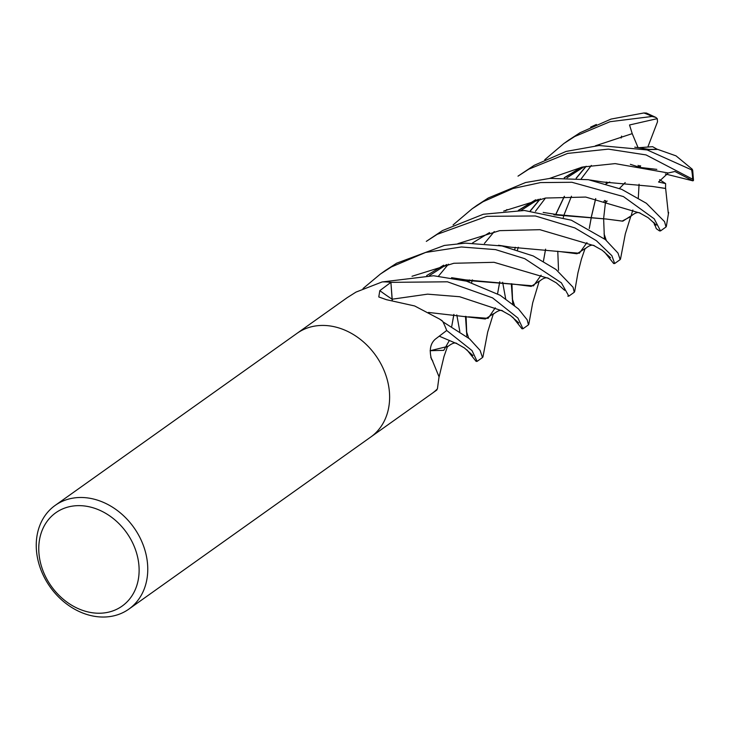 <?xml version="1.0" encoding="UTF-8"?>
<svg xmlns="http://www.w3.org/2000/svg" width="730" height="730" viewBox="0 0 730 730"><rect width="100%" height="100%" fill="white"/><g stroke="black" fill="none" stroke-linecap="round" stroke-linejoin="round"><path stroke-width="1.09" d="M432.178 360.082L439.04 376.799L437.416 388.853A63.61 51.337 54.6 0 1 431.968 393.488L370.922 436.914M432.78 361.012L431.521 359.324C429.058 350.263 430.317 343.556 435.299 339.185L446.687 330.498A63.61 51.337 54.6 0 0 442.699 321.373L439.57 319.065L414.658 305.961L386.425 299.683L378.779 296.955L379.81 290.64L390.915 282.355L392.101 299.2A13.742 11.087 -125.4 0 0 392.202 300.194M297.174 333.236L347.234 297.63L356.012 292.091L382.191 281.917A63.61 51.337 54.6 0 1 390.915 282.355M61.065 501.902A63.61 51.337 54.6 0 1 136.218 531.048A63.61 51.337 54.6 0 1 128.882 609.094A63.61 51.337 54.6 0 1 122.941 612.616A63.61 51.337 54.6 0 1 47.788 583.471A63.61 51.337 54.6 0 1 55.133 505.425A63.61 51.337 54.6 0 1 61.065 501.902M302.923 329.851A63.61 51.337 54.6 0 0 296.991 333.373A63.61 51.337 54.6 0 1 302.923 329.851A63.61 51.337 54.6 0 1 378.076 358.996A63.61 51.337 54.6 0 1 370.74 437.042L128.882 609.094M61.101 509.613A57.25 46.2 54.6 0 1 130.697 539.151A57.25 46.2 54.6 0 1 116.782 609.258A57.25 46.2 54.6 0 1 47.185 579.72A57.25 46.2 54.6 0 1 61.101 509.613M439.57 319.065L440.774 319.831A48.627 39.237 54.6 0 1 442.161 320.744A8.605 6.944 -125.4 0 0 442.699 321.373M430.864 357.581A48.627 39.237 54.6 0 1 432.187 360.1M363.011 288.551L380.449 274.005L391.316 266.979L425.608 252.452L461.369 246.977L495.561 249.614L524.76 258.675L561.361 282.82L568.825 296.134L567.812 296.152M574.245 292.274L573.068 287.264L555.986 269.47L533.238 255.965L502.076 245.974L465.548 243.145L444.406 245.435L396.645 263.183L385.175 270.638M614.669 263.521L620.162 259.615L617.972 253.054L605.343 239.559L571.334 220.195L524.432 210.486L483.342 214.246L442.499 230.561L426.302 241.384L437.16 234.357L486.873 216.326L535.373 215.97L574.857 227.915L596.401 240.699L611.886 255.71L614.669 263.521L613.665 263.53L604.449 251.969M604.057 233.773L606.219 240.27M390.888 282.355L447.444 281.807L492.558 297.867L517.935 318.061L522.972 328.755L528.465 324.85L527.169 319.804L518.437 308.909L500.187 295.285L466.525 281.169L433.62 275.748L382.63 281.899M522.972 328.755L521.959 328.765L512.752 317.212M544.753 159.733L563.843 143.536L574.72 136.51L609.997 121.709L652.054 116.462L655.805 117.384L657.265 118.652L629.534 124.976L632.216 133.636L638.13 147.761L652.62 146.684L657.301 149.34M655.805 117.384L646.433 113.05L643.869 112.977L611.028 119.081L580.058 132.714L568.414 140.288M453.056 224.959L472.146 208.771L483.014 201.745L512.944 188.532L540.538 182.582L571.918 182.281L623.42 196.571L654.217 218.808L660.522 230.908L659.519 230.917L656.288 228.682L654.107 222.677M432.151 393.351L436.759 390.076L437.124 389.145M660.522 230.908L666.015 226.993L664.546 221.637L646.388 203.287L621.686 189.344L588.435 179.708L550.164 178.366L525.563 182.527L488.352 197.949L476.854 205.422M482.512 357.536L480.066 350.354L469.545 338.839L442.937 321.82M446.678 330.471L472.009 350.582L477.119 361.368L476.115 361.377L466.899 349.834M648.915 149.394L657.557 149.34L676.044 155.873L692.232 169.214L692.706 170.373L647.191 149.942L599.093 145.516L566.051 151.429L534.205 165.327L517.999 176.158L528.867 169.123L567.63 153.41L608.364 149.13L646.041 154.924L692.67 179.206L693.5 180.383L692.962 180.848L674.931 171.486L668.233 172.983L658.533 182.007L665.623 183.586L665.55 188.486L651.899 186.378M432.361 360.383L430.764 357.216M392.284 300.203L391.189 286.206M595.662 198.596L591.428 216.491M591.419 216.545L589.274 228.49L591.473 216.554M584.958 248.647L577.001 253.766L560.457 251.649L511.438 247.242L498.517 245.262M443.712 265.163L426.658 275.602M595.735 198.606L591.483 216.5M586.957 242.588L579.337 253.246L560.457 251.649M609.778 182.035L605.991 183.86L606.612 182.044M603.892 201.589L604.641 200.431M604.376 237.697L603.628 218.589L605.654 200.668M593.964 245.645L539.881 229.685L499.667 230.653L457.874 243.656L499.667 230.653L539.881 229.685L593.937 245.636L602.195 250.262L610.49 257.699M634.753 147.177L648.952 149.394L645.585 149.522M581.272 167.307L564.208 177.755M540.118 198.943L530.281 210.824M499.721 281.78L497.577 293.725L499.767 281.789M493.261 313.873L485.304 319.001L428.455 312.431M466.415 331.274L468.66 338.109M505.68 298.908L502.642 282.273M657.511 149.422L645.95 149.623M581.801 167.188L564.491 177.755M540.337 198.907L530.455 210.833M495.259 307.823L488.087 318.353L468.496 316.838M632.216 133.636L595.424 145.799L632.216 133.636M515.27 247.278L514.814 249.249L515.27 247.278M512.67 302.95L511.319 283.724L512.67 302.95L511.931 283.824M512.679 302.977L512.788 304.109M502.258 310.87L459.635 296.727L427.607 294.154L392.174 299.2L427.607 294.154L459.635 296.727L502.249 310.87L510.352 315.406L518.793 322.934M639.772 213.014L585.706 197.064L545.502 198.04L503.727 211.034L545.502 198.04L585.706 197.064L639.763 213.005L648.121 217.686L656.343 225.086M554.234 214.857L606.037 218.991L622.097 221.108L630.236 216.837M632.864 210.003L631.404 214.73M630.811 216.025L622.854 221.154L606.311 219.036L557.264 214.629M543.175 212.43L557.3 214.629L553.86 214.757M489.565 232.541L472.511 242.99M448.412 264.178L438.575 276.049M668.233 172.983L615.144 163.611L582.294 167.079L549.571 178.421M506.93 209.546L505.689 210.87M469.417 279.891L468.961 281.871M465.475 316.336L466.844 335.837M456.569 343.565L439.241 336.174M535.948 199.81L518.638 210.368M453.914 314.411L451.742 326.356L453.868 314.402M449.406 340.435L443.767 350.336L430.125 350.692M665.441 188.404L652.164 186.424L603.089 182.007M535.418 199.929L518.355 210.368M494.265 231.565L484.428 243.437M447.408 346.485L430.116 350.728M459.836 331.529L456.798 314.885M665.65 188.559L668.351 213.826M590.606 127.111L596.383 124.483M558.523 270.319L557.775 251.202M548.12 278.267L494.037 262.307L453.823 263.274L412.021 276.268L453.823 263.274L494.037 262.307L548.093 278.249L556.278 282.829L564.655 290.33M586.19 166.285L576.308 178.22M564.445 196.324L555.731 214.675M545.62 249.167L543.439 261.112L545.575 249.158M541.112 275.201L533.484 285.868L462.528 280.092M585.962 166.331L576.125 178.202M564.308 196.333L555.612 214.684M539.105 281.26L531.157 286.388L514.614 284.262L465.612 279.864M451.56 277.683L465.649 279.864L462.163 279.991M621.12 138.034L621.577 136.072M512.259 298.67L514.513 305.496M654.591 225.123L653.843 222.422M639.069 184.225L638.312 197.793M692.962 180.848L665.358 173.977M656.836 169.378L640.009 167.425L638.047 165.363M665.623 183.586L659.61 179.662M630.364 164.323L640.009 167.425L640.63 165.81M657.265 118.652L657.511 121.782L647.884 146.912M639.571 165.628L640.009 167.425M605.279 202.958L607.168 201.024M619.46 188.45L625.208 182.564M392.101 299.2A1073.62 534.47 -51.9 0 1 379.81 290.64M643.869 112.977A63.61 51.337 54.6 0 1 652.054 116.462M691.712 170.291A63.61 51.337 54.6 0 1 692.67 179.206M296.991 333.373L55.133 505.425M568.852 296.115L574.309 292.228M477.119 361.368L482.603 357.463M574.647 291.671L577.932 272.865L581.427 259.132L585.086 248.492M604.394 237.962L604.486 238.883M584.338 249.523C588.818 245.426 592.258 244.231 594.649 245.937M429.441 275.621L446.641 264.534M482.95 356.906L487.686 332.068L493.389 313.718M517.442 250.052L518.282 247.26M535.437 211.317L545.492 198.04M566.991 177.773L584.201 166.677M492.64 314.749C497.76 310.542 501.209 309.347 502.997 311.19M630.191 216.901C634.662 212.804 638.093 211.609 640.484 213.315M620.5 259.059L625.318 233.883L630.939 215.87M466.826 335.581L466.078 316.437M471.589 282.674L472.438 279.882M521.138 210.395L538.339 199.299M446.787 347.37C451.906 343.164 455.356 341.978 457.153 343.803L464.435 347.973L472.93 355.528M666.344 226.446L668.634 212.366M602.989 182.016L590.123 180.009M439.077 377.054L443.959 356.641L447.545 346.33M563.295 217.44L564.135 214.647M564.162 214.565L571.471 196.233M581.29 178.704L591.346 165.427M538.494 282.136C542.956 278.039 546.396 276.852 548.823 278.559L548.093 278.249M528.794 324.284L532.69 302.868L539.233 281.105M692.706 170.373L693.5 180.383M472.146 208.771L477.63 204.865M563.843 143.536L569.345 139.631M380.449 274.005L385.933 270.1"/></g></svg>

